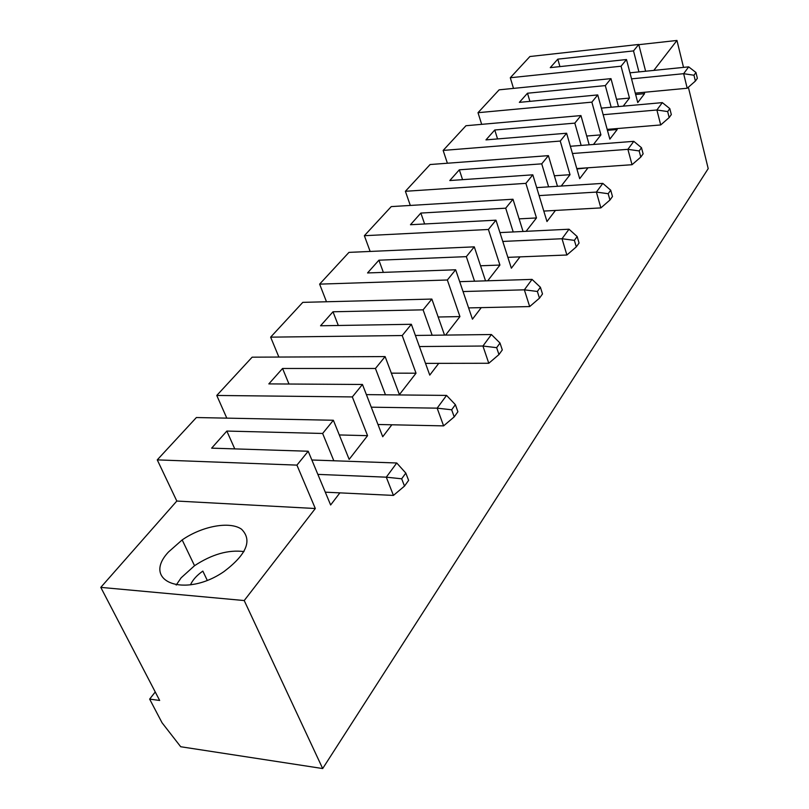 <?xml version="1.0" encoding="UTF-8"?>
<svg xmlns="http://www.w3.org/2000/svg" width="809" height="809" viewBox="0 0 809 809"><rect width="100%" height="100%" fill="white"/><g stroke="black" fill="none" stroke-linecap="round" stroke-linejoin="round"><path stroke-width="1.21" d="M226.803 418.142L216.772 395.459L352.33 396.926L367.559 435.667L349.164 459.381L333.369 420.255L322.639 433.462L333.824 460.766M367.559 435.667L339.305 434.949M322.68 768.55L180.7 746.737L162.043 722.75L149.645 699.107L159.666 700.463L100.791 587.374L176.817 501.044L157.259 459.876L296.923 465.114L315.318 508.517L244.217 600.551L322.68 768.55L708.209 168.626L688.358 87.22M653.814 70.403L676.961 40.45L683.524 67.39M559.919 66.601L557.806 59.148L633.508 50.906L638.746 44.455L645.622 71.232M633.508 50.906L638.938 71.91M644.207 92.297L644.561 93.672L635.641 94.501M513.493 88.393L510.297 77.745L621.059 66.217L626.49 59.532L637.755 102.581L644.561 93.672M621.059 66.217L629.473 98.071L623.203 106.151M529.905 101.358L527.488 93.227L605.314 85.602L610.977 78.635L618.481 106.576M605.314 85.602L611.169 107.233M616.943 128.57L617.206 129.521L607.438 130.32M481.679 124.343L478.008 112.694L591.864 102.146L597.74 94.926L609.855 139.138L617.206 129.521M591.864 102.146L600.925 134.87L593.472 144.467M497.545 138.926L494.764 129.996L574.815 123.13L580.953 115.576L589.185 144.801M574.815 123.13L581.155 145.428M587.516 167.817L576.908 169M447.387 163.226L443.15 150.423L560.243 141.059L566.613 133.232L579.689 178.668L587.637 168.252M560.243 141.059L570.021 174.704L561.224 186.05M462.556 179.659L459.33 169.809L541.737 163.843L548.401 155.641L557.472 186.292M541.737 163.843L548.613 186.859M410.315 205.446L405.39 191.288L525.88 183.36L532.807 174.825L546.975 221.535L555.449 210.431M525.88 183.36L536.478 217.945L526.103 231.313M424.624 223.972L420.852 213.06L505.706 208.186L512.977 199.236L523.049 231.465M505.706 208.186L513.209 231.95M370.148 251.437L364.363 235.702L488.393 229.483L495.968 220.169L511.359 268.204L520.005 256.868M488.393 229.483L499.922 265.059L487.716 280.794M383.355 272.38L378.905 260.195L466.328 256.645L474.286 246.846L485.542 280.865M466.328 256.645L474.549 281.208M326.482 301.757L319.626 284.131L447.347 279.995L455.649 269.781L472.446 319.181L481.264 307.632M447.347 279.995L459.937 316.592L445.597 335.088M338.314 325.481L332.995 311.778L423.097 309.837L431.854 299.067L444.535 335.098M423.097 309.837L432.158 335.25M278.872 357.052L270.641 337.151L402.204 335.543L411.356 324.288L429.761 375.113L438.741 363.352M402.204 335.543L416.028 373.202L399.413 394.62L385.114 356.587L375.447 368.479L385.478 394.812M352.33 396.926L362.452 384.467L382.728 436.739L391.849 424.786M296.923 465.114L308.199 451.24L330.638 504.988L339.881 492.873M216.772 395.459L252.145 357.173L385.114 356.587M270.641 337.151L302.788 302.364L431.854 299.067M319.626 284.131L348.962 252.378L474.286 246.846M364.363 235.702L391.253 206.598L512.977 199.236M405.39 191.288L430.115 164.53L548.401 155.641M443.15 150.423L465.964 125.729L580.953 115.576M478.008 112.694L499.133 89.829L610.977 78.635M510.297 77.745L529.905 56.519L638.746 44.455M157.259 459.876L196.375 417.535L333.369 420.255M311.849 459.997L396.744 462.991L405.815 473.083L401.679 478.797L386.287 477.179L393.437 495.411L325.289 492.175M396.744 462.991L386.287 477.179L317.856 474.387M393.437 495.411L404.5 486.098L408.616 480.374L405.815 473.083M401.679 478.797L404.5 486.098M234.762 448.894L226.844 431.066L211.645 448.146L308.199 451.24M226.844 431.066L322.639 433.462M377.975 424.492L443.605 425.878L437.153 408.151L446.548 395.409L455.376 404.662L451.665 409.789L454.213 416.888L457.904 411.741L455.376 404.662M366.396 394.62L446.548 395.409M451.665 409.789L437.153 408.151L371.27 407.19M443.605 425.878L454.213 416.888M362.452 384.467L268.831 383.901L282.553 368.479L375.447 368.479M288.985 384.022L282.553 368.479M416.028 373.202L391.344 373.161M332.995 311.778L320.546 325.774L411.356 324.288M459.937 316.592L438.165 317.007M378.905 260.195L367.549 272.946L455.649 269.781M499.922 265.059L480.546 265.777M420.852 213.06L410.466 224.73L495.968 220.169M536.478 217.945L519.105 218.865M459.33 169.809L449.794 180.538L532.807 174.825M570.021 174.704L554.357 175.765M494.764 129.996L485.966 139.886L566.613 133.232M600.925 134.87L586.707 136.023M597.74 94.926L519.358 102.359L527.488 93.227M629.473 98.071L616.519 99.274M626.49 59.532L550.262 67.632L557.806 59.148M638.807 44.677L676.961 40.45M149.645 699.107L155.247 691.968M100.791 587.374L244.217 600.551M315.318 508.517L176.817 501.044M168.535 551.95L182.167 539.916C202.25 526.022 229.898 520.945 241.537 529.207C252.55 540.24 246.684 554.377 223.941 571.609C184.654 598.721 140.867 581.388 168.535 551.95M635.287 93.136L687.195 88.242L695.386 81.072L697.358 78.311L695.962 72.497L693.98 75.237L695.386 81.072M629.968 72.82L688.671 66.864L695.962 72.497M601.36 108.123L662.318 102.622L669.812 108.608L667.668 111.571L669.174 117.558L671.318 114.585L669.812 108.608M693.98 75.237L683.645 73.69L688.671 66.864M687.195 88.242L683.645 73.69L631.546 78.857M669.174 117.558L660.71 124.95L607.185 129.379M667.668 111.571L656.888 109.994L603.16 114.716M660.71 124.95L656.888 109.994L662.318 102.622M640.789 157.088L643.115 153.852L641.486 147.713L639.161 150.929L640.789 157.088L632.031 164.712L576.787 168.565M639.161 150.929L627.895 149.331L572.448 153.508M632.031 164.712L627.895 149.331L633.791 141.332L641.486 147.713M536.691 187.617L602.806 183.38L610.714 190.196L608.176 193.705L609.946 200.035L612.474 196.516L610.714 190.196M570.365 146.267L633.791 141.332M608.176 193.705L596.385 192.087L600.865 207.903L543.8 211.078M600.865 207.903L609.946 200.035M499.942 232.598L569.02 229.22L577.151 236.531L574.38 240.364L576.301 246.876L579.062 243.034L577.151 236.531M602.806 183.38L596.385 192.087L539.107 195.596M574.38 240.364L562.012 238.736L566.887 255.007L507.88 257.353M566.887 255.007L576.301 246.876M459.694 281.674L532.049 279.388L540.402 287.266L537.368 291.462L539.472 298.167L542.495 293.96L540.402 287.266M569.02 229.22L562.012 238.736L502.783 241.436M537.368 291.462L524.353 289.824L529.683 306.571L468.613 307.905M529.683 306.571L539.472 298.167M415.401 335.452L491.417 334.532L500.002 343.036L496.655 347.668L498.961 354.575L502.298 349.923L500.002 343.036M532.049 279.388L524.353 289.824L463.051 291.543M496.655 347.668L482.933 346.03L488.788 363.261L425.514 363.372M488.788 363.261L498.961 354.575M491.417 334.532L482.933 346.03L419.416 346.545M190.479 584.826C192.684 579.922 196.799 575.341 202.837 571.093L207.215 580.255M243.984 551.586C228.381 549.574 211.897 554.286 194.534 565.703L181.135 577.808L176.19 585.069M194.534 565.703L182.167 539.916"/></g></svg>
